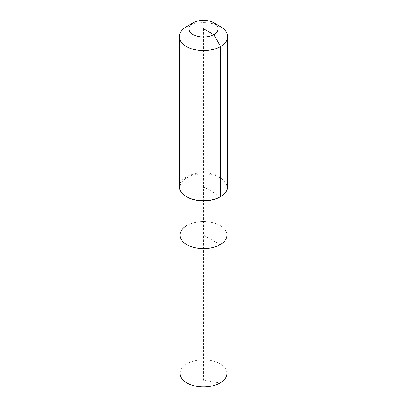 <?xml version="1.0" encoding="UTF-8"?>
<svg xmlns="http://www.w3.org/2000/svg" width="407" height="407" viewBox="0 0 407 407"><rect width="100%" height="100%" fill="white"/><g stroke="black" fill="none" stroke-linecap="round" stroke-linejoin="round"><path stroke-width="0.31" stroke-dasharray="2.04 1.53" d="M180.031 373.361A23.469 13.548 180 0 1 186.905 363.782A23.469 13.548 180 0 1 212.479 360.846A23.469 13.548 180 0 1 226.969 373.361M186.905 225.509A23.469 13.548 180 0 1 212.479 222.573A23.469 13.548 180 0 1 226.969 235.088A23.469 13.548 180 0 0 212.479 222.573A23.469 13.548 180 0 0 186.905 225.509A23.469 13.548 180 0 0 180.031 235.088M186.905 196.927A23.469 13.548 180 0 1 180.031 187.347A23.469 13.548 180 0 1 186.905 177.767A23.469 13.548 180 0 1 212.479 174.832A23.469 13.548 180 0 1 226.969 187.347A23.469 13.548 180 0 1 220.095 196.927M179.309 186.757A24.191 13.965 180 0 1 186.396 176.877A24.191 13.965 180 0 1 212.759 173.85A24.191 13.965 180 0 1 227.691 186.757M186.396 26.755A24.191 13.965 180 0 1 220.609 26.755M203.5 28.729L203.5 235.088L220.095 244.668L203.5 235.088L203.5 380.336L220.095 382.941M220.604 196.632L203.5 186.757M180.031 187.347L180.031 190.15M226.969 187.347L226.969 190.15"/><path stroke-width="0.61" d="M226.969 190.15L226.969 373.361A23.469 13.548 180 0 1 220.095 382.941A23.469 13.548 180 0 1 194.521 385.877A23.469 13.548 180 0 1 180.031 373.361L180.031 235.088A23.469 13.548 180 0 1 186.905 225.509M213.767 22.802A14.515 8.379 180 0 1 213.761 34.656A14.515 8.379 180 0 1 193.239 34.656A14.515 8.379 180 0 1 193.233 22.802A14.515 8.379 180 0 1 193.239 22.802A14.515 8.379 180 0 1 213.767 22.802L220.609 26.755A24.191 13.965 180 0 1 227.691 36.63L227.691 186.757A24.191 13.965 180 0 1 220.609 196.632A24.191 13.965 180 0 1 220.604 196.632L220.095 196.927L220.095 244.668A23.469 13.548 180 0 0 226.969 235.088A23.469 13.548 180 0 1 220.095 244.668A23.469 13.548 180 0 1 194.521 247.609A23.469 13.548 180 0 1 180.031 235.088A23.469 13.548 180 0 0 194.521 247.609A23.469 13.548 180 0 0 220.095 244.668L220.095 382.941M227.691 36.63A24.191 13.965 180 0 1 220.604 46.51L220.604 196.632L220.095 196.927A23.469 13.548 180 0 1 186.905 196.927L186.391 196.632A24.191 13.965 180 0 1 179.309 186.757L179.309 36.63A24.191 13.965 180 0 1 186.391 26.755A24.191 13.965 180 0 1 186.396 26.755L193.239 22.802M220.604 196.632A24.191 13.965 180 0 1 186.391 196.632M203.5 28.729L213.761 34.656L220.604 46.51A24.191 13.965 180 0 1 194.241 49.537A24.191 13.965 180 0 1 179.309 36.63M180.031 190.15L180.031 235.088M193.233 22.802L186.391 26.755M220.095 196.927L220.609 196.632"/></g></svg>
